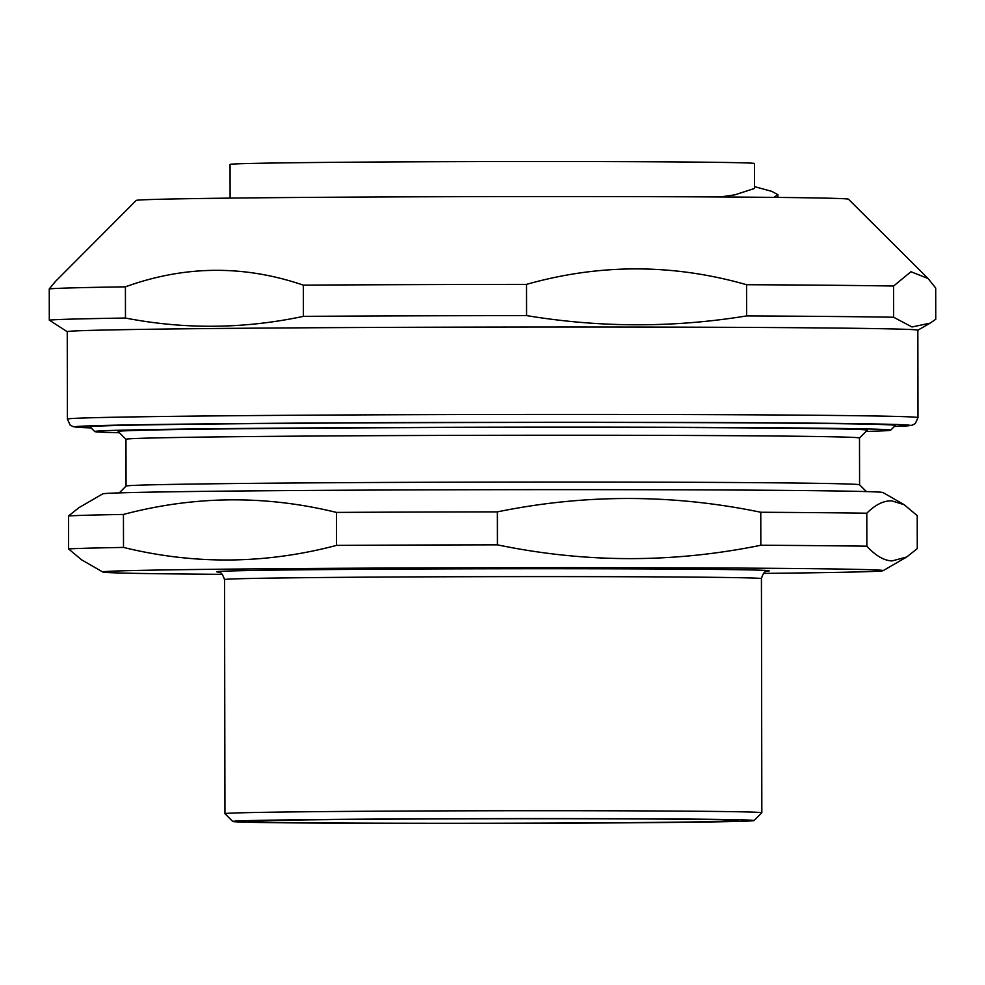 <?xml version="1.0" encoding="UTF-8"?>
<svg xmlns="http://www.w3.org/2000/svg" width="985" height="985" viewBox="0 0 985 985"><rect width="100%" height="100%" fill="white"/><g stroke="black" fill="none" stroke-linecap="round" stroke-linejoin="round"><path stroke-width="1.48" d="M230.108 198.12L230.059 164.421A262.207 2.389 -0.1 0 1 623.012 161.663A262.207 2.389 -0.1 0 1 754.461 163.51L754.498 188.455M777.928 195.744L777.165 197.419M754.498 186.621L771.895 191.398L777.867 194.685L773.89 197.382M720.257 196.963L734.662 194.882L754.448 188.455M125.415 286.832C184.675 265.408 243.984 264.842 303.331 285.145L303.38 316.357C244.095 328.965 184.798 329.532 125.464 318.044L125.415 286.832A444.801 4.063 -0.1 0 0 49.25 288.913L55.382 281.513L136.152 200.46A356.176 3.251 -0.1 0 1 370.889 197.012A356.176 3.251 -0.1 0 1 763.609 197.283A356.176 3.251 -0.1 0 1 848.479 199.216L928.079 278.521L935.701 288.051L935.75 319.275L930.148 323.117L912.011 326.983L893.629 317.244L893.58 286.032L910.94 271.737L928.079 278.521M303.331 285.145A444.801 4.063 -0.1 0 1 526.519 284.382C599.828 263.623 673.174 263.734 746.556 284.714L746.605 315.926A444.801 4.063 -0.1 0 1 831.328 316.481A444.801 4.063 -0.1 0 1 893.629 317.244M917.848 330.221L917.995 417.615A425.298 3.878 179.9 0 0 816.639 415.276A425.298 3.878 179.9 0 0 345.883 414.968A425.298 3.878 179.9 0 0 67.399 419.093L67.251 331.711A425.298 3.878 -0.1 0 1 345.735 327.574A425.298 3.878 -0.1 0 1 816.479 327.882A425.298 3.878 -0.1 0 1 917.848 330.221L930.148 323.117M746.605 315.926C673.284 327.857 599.939 327.746 526.569 315.594L526.519 284.382M303.38 316.357A444.801 4.063 -0.1 0 1 526.569 315.594M49.25 288.913L49.299 320.137A444.801 4.063 -0.1 0 1 125.464 318.044M49.299 320.137L67.251 331.736M746.556 284.714A444.801 4.063 -0.1 0 1 831.266 285.268A444.801 4.063 -0.1 0 1 893.58 286.032M119.394 432.747A397.989 3.632 -0.1 0 1 94.757 431.565L90.066 426.899A402.668 3.681 -0.1 0 1 454.43 422.565A402.668 3.681 -0.1 0 1 888.778 424.806A402.668 3.681 -0.1 0 1 895.365 425.483L890.686 430.174A397.989 3.632 -0.1 0 1 866.049 431.442M734.416 820.185A245.031 2.241 -0.1 0 1 738.43 820.554A245.031 2.241 -0.1 0 1 493.411 823.238A245.031 2.241 -0.1 0 1 248.38 821.416A245.031 2.241 -0.1 0 1 472.332 818.806A245.031 2.241 -0.1 0 1 734.416 820.185M917.22 515.635L917.269 548.62L906.692 557.005L892.09 560.921C884.038 560.637 875.628 555.725 866.849 546.195L866.8 513.21C875.542 504.529 883.939 500.429 891.979 500.909L904.205 504.739L917.22 515.635M222.499 574.341A390.183 3.558 -0.1 0 1 102.834 572.039A390.183 3.558 -0.1 0 1 454.565 567.816A390.183 3.558 -0.1 0 1 876.749 569.983A390.183 3.558 -0.1 0 1 883.102 570.672A390.183 3.558 -0.1 0 1 763.437 573.393M760.826 545.247C673.063 563.198 585.262 563.075 497.425 544.84L497.376 511.868C585.139 493.904 672.94 494.039 760.777 512.262L760.826 545.247A429.201 3.915 -0.1 0 1 866.849 546.195M336.488 545.394C265.519 564.159 194.525 564.836 123.507 547.426L123.445 514.441C194.402 495.677 265.396 494.999 336.427 512.409L336.488 545.394A429.201 3.915 -0.1 0 1 497.425 544.84M904.205 504.739L882.966 492.525A390.183 3.558 -0.1 0 0 876.613 491.958A390.183 3.558 -0.1 0 0 460.586 489.767A390.183 3.558 -0.1 0 0 102.699 493.891L79.108 507.57L68.519 515.943L68.581 548.928A429.201 3.915 -0.1 0 1 123.507 547.426M68.581 548.928L81.595 559.825L102.834 572.039M237.028 821.884A260.643 2.376 -0.1 0 1 232.768 821.478A260.643 2.376 -0.1 0 1 493.399 818.621A260.643 2.376 -0.1 0 1 754.03 820.567A260.643 2.376 -0.1 0 1 515.808 823.337A260.643 2.376 -0.1 0 1 237.028 821.884M754.03 820.567L761.824 812.76A268.449 2.45 179.9 0 0 761.836 812.736A268.449 2.45 179.9 0 0 757.428 812.293A268.449 2.45 179.9 0 0 469.082 810.803A268.449 2.45 179.9 0 0 224.949 813.672A268.449 2.45 179.9 0 0 224.962 813.696L224.531 579.574A268.449 2.45 -0.1 0 1 468.675 576.705A268.449 2.45 -0.1 0 1 757.022 578.195A268.449 2.45 -0.1 0 1 761.43 578.638C764.175 568.985 767.561 571.965 767.549 571.054M760.777 512.262A429.201 3.915 -0.1 0 1 866.8 513.21M336.427 512.409A429.201 3.915 -0.1 0 1 497.376 511.868M68.519 515.943A429.201 3.915 -0.1 0 1 123.445 514.441M866.394 491.589L859.573 484.792A366.765 3.349 179.9 0 0 853.576 484.226A366.765 3.349 179.9 0 0 461.275 482.182A366.765 3.349 179.9 0 0 126.068 486.073L119.271 492.894M94.757 431.565A397.989 3.632 -0.1 0 1 454.885 427.293A397.989 3.632 -0.1 0 1 884.185 429.497A397.989 3.632 -0.1 0 1 890.686 430.174M867.28 430.223A374.571 3.423 179.9 0 0 492.709 427.416A374.571 3.423 179.9 0 0 118.163 431.529L125.969 439.298A366.765 3.349 -0.1 0 1 459.527 435.37A366.765 3.349 -0.1 0 1 853.49 437.414A366.765 3.349 -0.1 0 1 859.499 438.005L867.28 430.223M67.399 419.093L70.083 424.991L73.247 426.702L91.076 427.909A417.492 3.817 -0.1 0 1 492.709 422.343A417.492 3.817 -0.1 0 1 894.355 426.493L912.172 425.237L915.336 423.513L917.995 417.615M218.695 572.076A276.243 2.524 -0.1 0 1 492.956 568.776A276.243 2.524 -0.1 0 1 767.229 571.128M777.916 194.685L777.928 196.187M883.102 570.672L906.692 557.005M218.399 572.014L218.387 572.014C217.685 572.987 220.911 569.047 224.531 579.574M761.836 812.736L761.43 578.638M232.768 821.478L224.962 813.696M859.585 484.805L859.499 438.005M126.043 486.085L125.969 439.285"/></g></svg>
